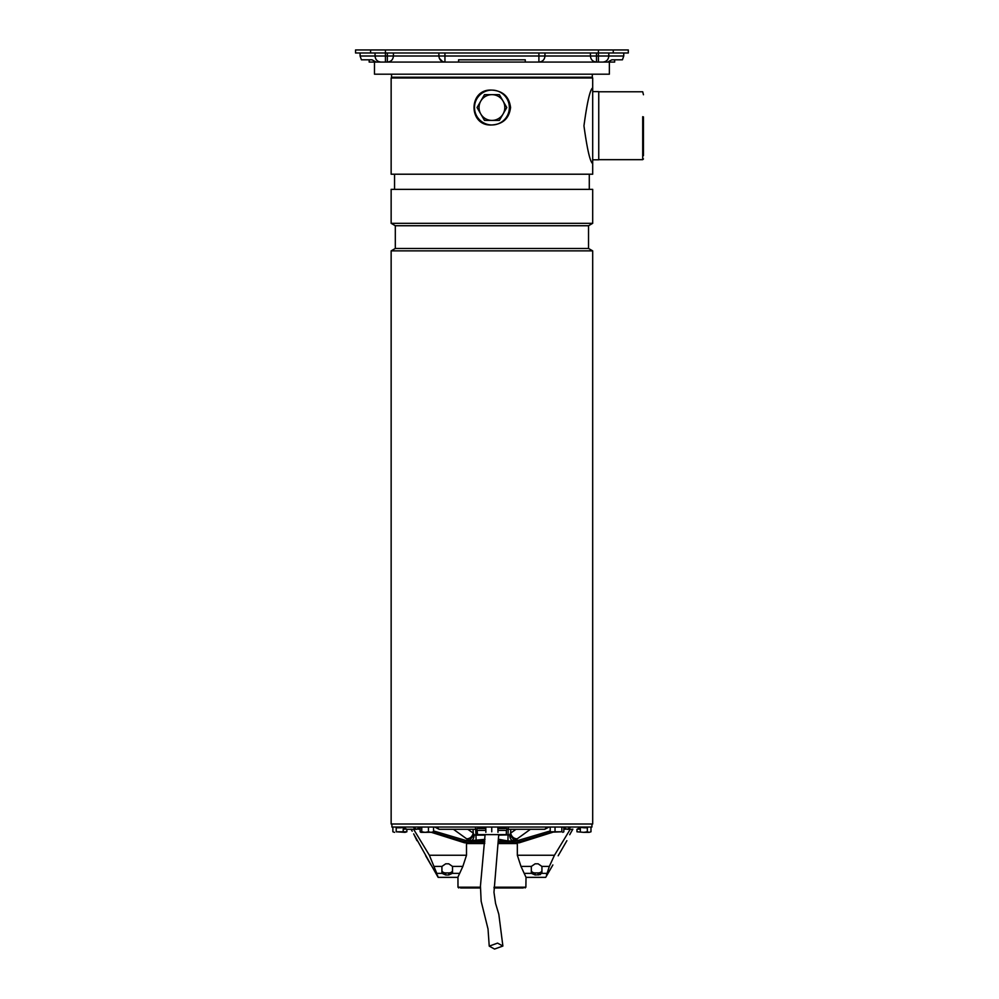<?xml version="1.0" encoding="UTF-8"?>
<svg xmlns="http://www.w3.org/2000/svg" width="999" height="999" viewBox="0 0 999 999"><rect width="100%" height="100%" fill="white"/><g stroke="black" fill="none" stroke-linecap="round" stroke-linejoin="round"><path stroke-width="1.5" d="M484.49 120.417L477.047 107.53L484.49 94.655L499.363 94.655L506.793 107.53L503.084 113.973L499.363 120.417L484.49 120.417M491.92 120.417A12.875 12.875 0 0 1 480.769 101.099A12.875 12.875 0 0 1 503.084 101.099A12.875 12.875 0 0 1 491.92 120.417M598.751 159.665L642.707 159.665L642.707 116.696M643.456 94.755L642.707 91.771L598.751 91.771M643.456 116.895L643.456 155.644M491.92 62.075L374.488 62.075L374.488 74.201L609.365 74.201L609.365 62.075L491.92 62.075M391.533 74.201L391.533 77.223L592.32 77.223L592.32 74.201M608.803 52.984L608.803 56.006L623.763 56.006L622.427 59.803L611.838 59.803L614.672 59.803L614.672 62.075L598.426 62.075L598.426 56.006L608.803 56.006C608.453 59.69 606.468 61.713 602.872 62.075L578.721 62.075M611.838 59.803L607.742 62.075L602.872 62.075M544.967 52.984L544.967 56.006L590.421 56.006C590.784 59.69 592.807 61.713 596.478 62.075L387.362 62.075L387.362 56.006L360.09 56.006L361.413 59.803L372.015 59.803L369.18 59.803L369.18 62.075L405.132 62.075M596.478 62.075L596.478 56.006L598.426 56.006L598.426 52.984L628.309 52.984L628.309 49.95L598.426 49.95L598.426 52.984L385.427 52.984L385.427 49.95L355.544 49.95L355.544 52.984L385.427 52.984L385.427 62.075L376.099 62.075L372.015 59.803M538.898 52.984L538.898 56.006L544.967 56.006C544.605 59.69 542.582 61.713 538.898 62.075L538.898 56.006L444.942 56.006L444.942 62.075C441.271 61.713 439.248 59.69 438.886 56.006L393.419 56.006C393.069 59.69 391.046 61.713 387.362 62.075M442.632 61.613L439.348 58.329M458.591 62.075L458.591 59.803L525.262 59.803L525.262 62.075M387.362 52.984L387.362 56.006L393.419 56.006L393.419 52.984M438.886 52.984L438.886 56.006L444.942 56.006L444.942 52.984M596.478 52.984L596.478 56.006L590.421 56.006L590.421 52.984M385.427 49.95L598.426 49.95M391.146 824L592.694 824L592.694 250.874L391.146 250.874L391.146 824M391.146 250.874L395.317 248.464L588.523 248.464L592.694 250.874M588.523 248.464L588.523 225.737L395.317 225.737L391.146 223.326L592.694 223.326L592.694 189.36L391.146 189.36L391.146 223.326M592.694 163.599L592.694 174.213L391.146 174.213L391.146 77.984L592.694 77.984L592.694 163.599C590.109 161.975 587.187 149.388 583.953 125.837C587.15 102.148 590.072 89.485 592.694 87.837M491.92 124.962C468.119 126.673 468.044 88.449 491.92 90.11C502.972 90.897 509.19 96.703 510.564 107.53C509.19 118.369 502.972 124.176 491.92 124.962A17.433 17.433 0 0 0 509.353 107.53A17.433 17.433 0 0 0 491.92 90.11A17.433 17.433 0 0 0 474.5 107.53A17.433 17.433 0 0 0 491.92 124.962M592.694 159.815L598.751 159.815L598.751 91.621L592.694 91.621M497.564 943.118L489.235 946.128L494.555 949.05L502.884 946.041L497.564 943.118M494.043 887.187L525.874 887.187L526.023 877.347L520.991 866.42L531.343 866.42L535.114 863.81L538.136 863.81L541.908 866.42L549.325 866.42L554.47 855.244L517.332 855.244L520.991 866.42M523.326 887.949L494.006 887.949M484.69 843.556L466.508 843.556M457.954 877.06L457.979 887.187L480.394 887.187M517.332 843.556L498.364 843.556M480.369 887.949L460.514 887.949M391.908 824L391.908 827.035L591.932 827.035L591.932 824M498.601 839.26L507.942 840.971L508.166 829.307M498.588 839.51L507.704 840.971M453.446 829.307L466.683 838.848C470.054 838.661 472.24 836.762 473.239 833.141L474.2 834.864L475.974 835.139L476.136 840.971L484.94 839.572M476.136 840.971L464.672 840.309M475.974 837.637L475.974 834.877M581.043 827.397L583.94 827.784L583.94 827.035M583.94 827.784L586.051 827.784L586.051 827.035M586.051 827.784L587.524 827.784L587.524 827.035M401.348 827.035L401.348 827.784L402.597 827.135M396.69 827.035L396.69 827.784L396.628 827.035M396.69 827.784L401.348 827.784M572.764 829.307L567.332 829.307L570.904 827.035M508.666 827.035L507.904 829.307L544.73 829.307L547.227 827.035M480.294 827.035L475.936 829.307L439.123 829.307L436.625 827.035M412.949 827.035L416.508 829.307L406.868 829.307L406.855 831.792L405.032 832.342L396.203 831.792L396.203 827.035M519.18 840.309L514.423 840.309L509.64 834.864L510.614 833.141C511.613 836.762 513.786 838.661 517.157 838.848L530.407 829.307M517.157 838.848L513.136 840.671C511.076 840.346 509.915 838.411 509.64 834.864L498.738 835.139M466.683 838.848L469.418 840.309L474.2 834.864C473.926 838.411 472.764 840.346 470.704 840.671L484.952 839.322M513.136 840.671L517.769 840.671M466.071 840.671L470.704 840.671M433.541 830.918L468.556 841.27L471.103 841.27L471.103 842.794L484.74 842.794M484.84 841.27L471.103 841.27M457.942 877.097L462.849 866.42L466.508 855.244L466.508 842.794M517.332 842.794L517.332 855.244M438.049 877.085L437.375 875.024M457.829 877.347L438.124 877.347L429.92 862.849M429.483 862.05L414.135 834.714M413.686 833.878L416.958 840.683M572.852 829.158L569.717 834.714M552.872 864.959L545.716 877.347L526.023 877.347M417.769 829.158L420.117 829.158M432.917 832.317L468.156 842.794L471.103 842.794M498.414 842.794L512.749 842.794L512.749 841.27L498.501 841.27M512.749 841.27L515.297 841.27L550.212 830.943M512.749 842.794L519.33 842.794L552.459 832.342M431.393 832.342L464.51 842.794L468.156 842.794M405.569 829.145L403.596 829.158L403.633 828.208M411.001 829.158L412.187 831.193M515.696 842.794L550.936 832.317M566.071 829.158L563.823 829.158M413.536 829.158L429.37 855.244L466.508 855.244M441.92 870.366A3.784 2.56 180 0 0 445.704 872.926L445.704 874.987L442.082 873.363A3.784 2.56 0 0 1 441.92 872.602L441.92 866.67A3.784 2.56 0 0 1 441.933 866.42L445.704 863.81L448.738 863.81L452.51 866.42A3.784 2.56 0 0 1 452.522 866.67L452.522 872.602A3.784 2.56 0 0 1 452.347 873.363L448.738 874.987L445.704 874.987L442.082 873.363L436.775 873.363L429.37 855.244M425.674 855.781L430.981 864.959M578.234 829.158L580.244 829.158L580.207 828.208M570.317 829.158L554.47 855.244M531.343 866.42A3.784 2.56 180 0 0 531.318 866.67L531.318 870.366A3.784 2.56 180 0 0 535.114 872.926L535.114 874.987L531.493 873.363L535.114 874.987L540.372 874.575M549.325 866.42L547.077 873.363C545.254 878.62 545.254 878.62 547.077 873.363L546.453 875.074M547.077 873.363L541.758 873.363L538.136 874.987L538.136 872.926L535.114 872.926M531.318 866.67L531.318 872.602A3.784 2.56 180 0 0 531.493 873.363L524.45 873.363M570.154 833.878L571.665 831.193M452.522 872.602L452.522 866.67M445.704 872.926L448.738 872.926A3.784 2.56 180 0 0 452.522 870.366M541.758 873.363A3.784 2.56 180 0 0 541.933 872.602L541.933 866.67A3.784 2.56 180 0 0 541.908 866.42M538.136 872.926A3.784 2.56 180 0 0 541.933 870.366M498.076 830.431L506.393 830.431L506.318 834.615L477.522 834.615L477.01 829.195M506.393 830.431L506.843 829.195M483.504 834.615L500.337 834.615M477.46 830.431L485.776 830.431M478.671 828.546L485.776 828.546M498.076 828.546L505.182 828.546M403.209 827.834L403.209 831.792M396.203 831.792L406.855 831.792M392.869 827.035L392.869 831.792L394.543 832.342L392.869 831.792M433.541 827.035L433.541 831.792L431.006 832.342L428.459 831.792L428.459 827.035M432.717 832.342L433.541 831.792M420.117 827.035L420.117 831.792L420.929 832.342L420.117 831.792M421.753 831.792L420.929 832.342L425.112 832.342L421.753 831.792L421.753 827.035M428.459 831.792L425.112 832.342L433.067 832.242M498.076 827.035L497.977 832.342L497.889 827.035M485.776 827.035L485.864 832.329M491.745 827.035L491.745 831.792M563.823 831.792L562.837 832.342L563.823 831.792L563.823 827.035M550.212 827.035L550.212 831.792L551.211 832.342M555.032 827.035L555.032 831.792L550.212 831.792M561.838 827.035L561.838 831.792L555.032 831.792M550.699 832.179L561.838 831.792M580.993 827.035L576.972 829.307L576.985 831.792L583.828 832.342L576.985 831.792M580.332 828.109L580.332 831.792M587.325 831.792L583.828 832.342L589.148 832.342L587.325 831.792L587.325 827.784M590.983 831.792L589.148 832.342L590.983 831.792L590.983 827.035M380.981 62.075C377.372 61.713 375.399 59.69 375.05 56.006L375.05 52.984M370.604 49.95L370.604 52.984M613.249 49.95L613.249 52.984M475.911 840.971L467.295 840.971M507.942 840.971L516.545 840.971M475.936 829.307L475.187 827.035M402.847 827.035L406.868 829.307L402.522 827.035M510.801 829.307L510.614 833.141L515.996 829.307M473.039 829.307L473.239 833.141L467.844 829.307M475.674 829.307L475.974 835.139L485.089 835.139M452.347 873.363L459.403 873.363M462.849 866.42L452.51 866.42M434.515 866.42L441.933 866.42M448.738 872.926L448.738 874.987M642.707 159.665L643.456 158.903M360.09 56.006L360.09 52.984M623.763 52.984L623.763 56.006M395.317 248.464L395.317 225.737M394.555 189.36L394.555 174.213M394.255 77.984L394.255 77.223M588.523 225.737L592.694 223.326M589.285 189.36L589.285 174.213M589.585 77.984L589.585 77.223M489.235 946.128L488.024 928.995L481.156 901.26L480.444 886.026L485.102 834.615M502.884 946.041L498.826 914.31L495.566 903.408L493.968 892.282L498.738 834.615M525.874 887.187L525.112 887.949M457.979 887.187L458.741 887.949M581.331 827.035L576.972 829.307M563.823 827.984L567.332 829.307M503.558 827.035L507.904 829.307M549.075 827.035L544.73 829.307M434.765 827.035L439.123 829.307M420.866 827.035L416.508 829.307M403.596 828.171L403.596 829.158M580.244 829.158L580.244 828.171M558.166 855.781L566.883 840.683"/></g></svg>
